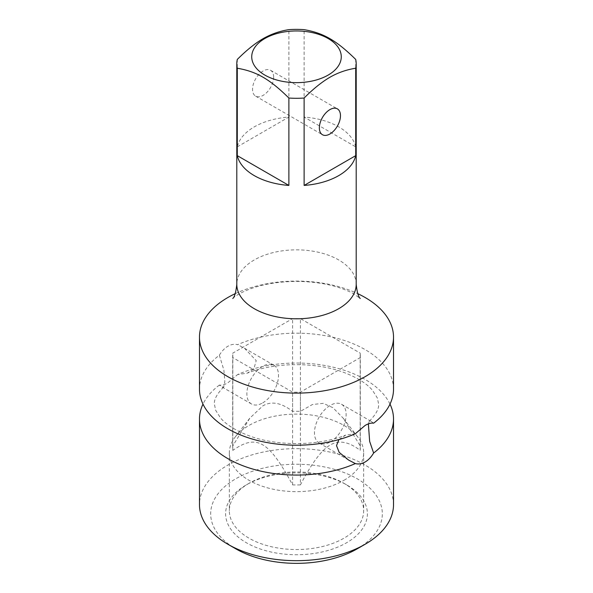 <?xml version="1.0" encoding="UTF-8"?>
<svg xmlns="http://www.w3.org/2000/svg" width="593" height="593" viewBox="0 0 593 593"><rect width="100%" height="100%" fill="white"/><g stroke="black" fill="none" stroke-linecap="round" stroke-linejoin="round"><path stroke-width="0.44" stroke-dasharray="2.96 2.22" d="M393.515 389.193A97.015 56.009 0 0 0 365.103 349.588A97.015 56.009 0 0 0 237.652 344.666C234.443 343.844 231.188 344.363 227.897 346.238C224.651 348.143 221.804 351.138 219.373 355.222A97.015 56.009 0 0 0 199.485 389.193M390.009 404.122A97.015 56.009 0 0 0 365.103 379.438A97.015 56.009 0 0 0 237.652 374.517L247.244 373.167L253.826 368.965L256.22 360.618L244.42 348.202L237.652 344.666M393.515 504.658A97.015 56.009 0 0 0 333.629 452.911A97.015 56.009 0 0 0 227.897 465.053A97.015 56.009 0 0 0 199.485 504.658M373.627 423.172L370.973 421.267L369.32 421.2L368.364 423.884M330.301 441.918A22.386 12.927 120 0 0 344.926 422.186A22.386 12.927 120 0 0 341.494 404.248A22.386 12.927 120 0 0 330.301 405.353A22.386 12.927 120 0 0 315.676 425.085A22.386 12.927 120 0 0 319.108 443.023A22.386 12.927 120 0 0 330.301 441.918M219.373 355.222L223.887 370.158L224.821 381.544L223.68 387.044L222.027 386.977L219.373 385.072C221.797 385.443 224.636 384.687 227.897 382.796L237.652 374.517M262.699 402.884A22.386 12.927 120 0 0 277.324 383.16A22.386 12.927 120 0 0 273.892 365.221A22.386 12.927 120 0 0 262.699 366.326A22.386 12.927 120 0 0 248.074 386.058A22.386 12.927 120 0 0 251.506 403.996A22.386 12.927 120 0 0 262.699 402.884M235.258 293.654A97.015 56.009 180 0 1 357.742 293.654M219.373 385.072A97.015 56.009 0 0 0 202.991 404.122M237.289 146.849L288.88 117.058A59.7 34.468 0 0 0 254.286 126.872A59.7 34.468 0 0 0 237.289 146.849L237.289 59.441M288.88 117.058L288.88 29.65M273.64 77.112A14.929 8.621 120 0 0 270.549 70.285A14.929 8.621 120 0 0 259.045 74.281A14.929 8.621 120 0 0 252.529 89.298A14.929 8.621 120 0 0 255.62 96.133A14.929 8.621 120 0 0 267.124 92.137A14.929 8.621 120 0 0 273.64 77.112M355.711 146.849A59.7 34.468 0 0 0 304.12 117.058L355.711 146.849L355.711 59.441M304.12 117.058L304.12 29.65M338.907 439.569L345.756 435.077L355.348 433.728M300.414 484.889A63.807 36.84 180 0 1 292.586 484.889C268.688 440.673 256.717 433.765 232.812 450.376A63.807 36.84 180 0 1 232.693 448.115A63.807 36.84 180 0 1 232.812 445.862L249.794 418.184L262.699 405.968C271.246 400.824 281.208 402.617 292.586 411.349A63.807 36.84 180 0 1 300.414 411.349L312.444 404.508L323.267 403.351L332.962 407.717L343.206 418.184L360.188 445.862A63.807 36.84 180 0 1 360.307 448.115A63.807 36.84 180 0 1 360.188 450.376C348.795 441.644 338.833 439.843 330.301 444.995C321.754 449.716 311.792 463.014 300.414 484.889L300.414 392.143A63.807 36.84 180 0 1 292.586 392.143L232.812 357.631A63.807 36.84 180 0 1 232.693 355.377A63.807 36.84 180 0 1 232.812 353.117L292.586 318.604A63.807 36.84 180 0 1 300.414 318.604L360.188 353.117A63.807 36.84 180 0 1 360.307 355.377A63.807 36.84 180 0 1 360.188 357.631L300.414 392.143M360.188 450.376L360.188 357.631M343.992 480.286A67.165 38.775 0 0 0 363.665 452.867A67.165 38.775 0 0 0 357.816 437.041A67.165 38.775 0 0 0 249.008 425.448A67.165 38.775 0 0 0 235.184 437.041A67.165 38.775 0 0 0 229.335 452.867A67.165 38.775 0 0 0 270.801 488.691A67.165 38.775 0 0 0 343.992 480.286M232.812 445.862L232.812 353.117M292.586 411.349L292.586 318.604M249.008 483.332L249.008 483.332A67.165 38.775 0 0 0 229.335 510.758A67.165 38.775 0 0 0 270.801 546.583A67.165 38.775 0 0 0 343.992 538.177A67.165 38.775 0 0 0 363.665 510.758A67.165 38.775 0 0 0 343.992 483.332A67.165 38.775 0 0 0 249.008 483.332L246.369 484.859A70.893 40.932 0 0 0 246.369 542.743A70.893 40.932 0 0 0 346.631 542.743A70.893 40.932 0 0 0 346.631 484.859A70.893 40.932 0 0 0 246.369 484.859L249.008 483.332M357.186 548.836A85.822 49.545 0 0 0 357.186 478.766A85.822 49.545 0 0 0 235.814 478.766A85.822 49.545 0 0 0 235.814 548.836M292.586 484.889L292.586 392.143M360.188 445.862L360.188 353.117M300.414 411.349L300.414 318.604M232.812 450.376L232.812 357.631M356.2 284.321A59.7 34.468 0 0 0 338.714 259.949A59.7 34.468 0 0 0 254.286 259.949A59.7 34.468 0 0 0 236.8 284.321M341.494 404.248L370.973 421.267M244.42 348.202L273.892 365.221M369.32 421.2C376.006 414.418 379.097 408.703 378.593 404.048L377.37 398.036L372.523 390.342C366.934 383.693 357.653 377.837 344.689 372.76C316.566 361.812 275.026 361.997 247.244 373.167M232.767 298.494C232.337 299.065 235.414 294.298 252.01 288.272C264.945 283.788 280.037 281.497 297.278 281.401C313.134 281.616 327.166 283.728 339.381 287.731C345.637 289.836 350.567 291.964 354.169 294.113L360.233 298.494M270.549 70.285L337.38 108.867M255.62 96.133L322.451 134.722M223.68 387.044C216.994 393.826 213.903 399.541 214.407 404.189L215.63 410.2L220.477 417.902C226.066 424.544 235.347 430.407 248.311 435.484C276.434 446.433 317.974 446.247 345.756 435.077M319.108 443.023L348.58 460.042M222.027 386.977L251.506 403.996M343.206 418.184L357.816 437.041M249.794 418.184L235.184 437.041M229.335 452.867L229.335 510.758M343.992 483.332L346.631 484.859M363.665 452.867L363.665 510.758M360.307 355.377L360.307 448.115M232.693 355.377L232.693 448.115"/><path stroke-width="0.89" d="M393.515 337.091A97.015 56.009 0 0 1 365.103 376.703A97.015 56.009 0 0 1 227.897 376.703A97.015 56.009 180 0 1 199.485 337.091L199.485 389.193A97.015 56.009 0 0 0 227.897 428.798A97.015 56.009 0 0 0 355.348 433.728L365.103 425.448C368.357 423.558 371.203 422.802 373.627 423.172A97.015 56.009 0 0 0 393.515 389.193L393.515 337.091A97.015 56.009 0 0 0 365.103 297.486A97.015 56.009 180 0 0 357.742 293.654M368.364 423.884L369.661 441.422L373.627 453.022A97.015 56.009 0 0 0 393.515 419.043A97.015 56.009 0 0 0 390.009 404.122M373.627 453.022C371.203 457.099 368.357 460.094 365.103 462.006C361.804 463.882 358.55 464.401 355.348 463.578L348.58 460.042L339.181 452.377L336.513 445.632L338.907 439.569M202.991 404.122A97.015 56.009 0 0 0 199.485 419.043A97.015 56.009 0 0 0 227.897 458.656A97.015 56.009 0 0 0 355.348 463.578M199.485 419.043L199.485 504.658A97.015 56.009 0 0 0 227.897 544.27A97.015 56.009 0 0 0 365.103 544.27L365.103 544.27A97.015 56.009 0 0 0 393.515 504.658L393.515 419.043M199.485 337.091A97.015 56.009 180 0 1 235.258 293.654M304.12 185.431A59.7 34.468 0 0 0 338.714 175.617A59.7 34.468 0 0 0 355.711 155.648L304.12 185.431L304.12 98.023A59.7 34.468 0 0 1 288.88 98.023C269.511 79.01 256.643 71.583 237.289 68.232L237.289 155.648A59.7 34.468 0 0 0 288.88 185.431L288.88 98.023M355.711 155.648L355.711 68.232A59.7 34.468 0 0 0 356.2 63.836A59.7 34.468 0 0 0 355.711 59.441C336.357 40.435 323.489 33 304.12 29.65A59.7 34.468 0 0 0 288.88 29.65C279.777 31.051 271.179 34.06 263.084 38.678C255.153 43.274 246.555 50.197 237.289 59.441A59.7 34.468 0 0 0 236.8 63.836A59.7 34.468 0 0 0 237.289 68.232M355.711 68.232C346.445 69.692 337.847 72.702 329.916 77.26C321.821 81.99 313.223 88.913 304.12 98.023M328.159 75.081A44.779 25.855 180 0 1 264.841 75.081A44.779 25.855 180 0 1 264.841 38.523A44.779 25.855 180 0 1 328.159 38.523A44.779 25.855 180 0 1 328.159 75.081M288.88 185.431L237.289 155.648M340.471 115.702A14.929 8.621 120 0 0 337.38 108.867A14.929 8.621 120 0 0 325.876 112.87A14.929 8.621 120 0 0 319.36 127.888A14.929 8.621 120 0 0 322.451 134.722A14.929 8.621 120 0 0 333.955 130.719A14.929 8.621 120 0 0 340.471 115.702M227.897 544.27L235.814 548.836A85.822 49.545 0 0 0 357.186 548.836L365.103 544.27L357.186 548.836M232.767 298.494C234.561 297.056 235.91 292.334 236.8 284.321A59.7 34.468 0 0 0 273.655 316.173A59.7 34.468 0 0 0 338.714 308.701A59.7 34.468 0 0 0 356.2 284.321L356.2 63.836M236.8 284.321L236.8 63.836M356.2 284.321C357.09 292.334 358.439 297.056 360.233 298.494"/></g></svg>
